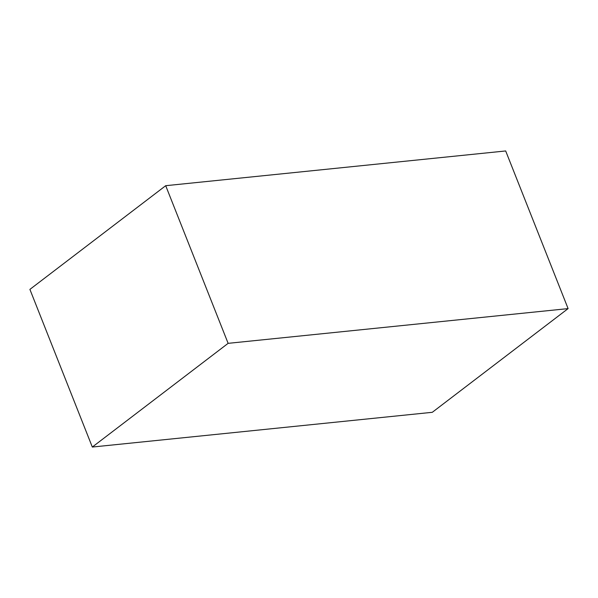 <?xml version="1.0" encoding="UTF-8"?>
<svg xmlns="http://www.w3.org/2000/svg" width="598" height="598" viewBox="0 0 598 598"><rect width="100%" height="100%" fill="white"/><g stroke="black" fill="none" stroke-linecap="round" stroke-linejoin="round"><path stroke-width="0.9" d="M568.1 308.605L505.684 150.958L568.1 308.605L228.122 343.342L92.316 447.042L432.294 412.306L568.1 308.605L432.294 412.306L92.316 447.042L29.9 289.395L92.316 447.042L228.122 343.342L165.706 185.694L228.122 343.342L568.1 308.605M29.9 289.395L165.706 185.694L505.684 150.958L165.706 185.694L29.9 289.395"/></g></svg>
